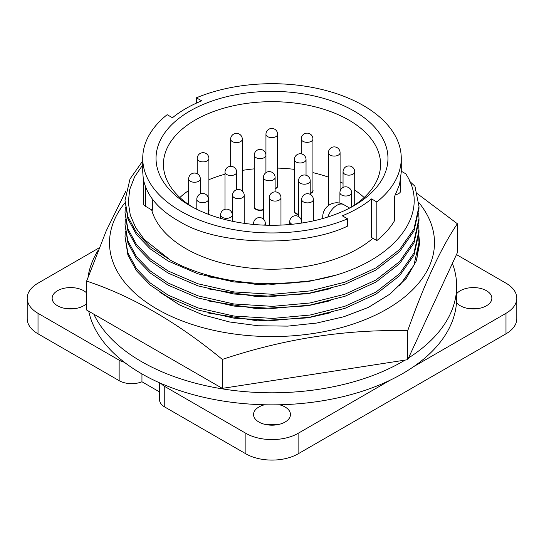 <?xml version="1.0" encoding="UTF-8"?>
<svg xmlns="http://www.w3.org/2000/svg" width="544" height="544" viewBox="0 0 544 544"><rect width="100%" height="100%" fill="white"/><g stroke="black" fill="none" stroke-linecap="round" stroke-linejoin="round"><path stroke-width="0.82" d="M418.839 202.579A162.5 93.82 180 0 1 386.9 309.101A162.5 93.82 180 0 1 178.52 319.498A162.5 93.82 180 0 1 125.018 202.756M417.404 193.746L457.361 223.734C440.885 248.112 424.327 283.784 407.694 330.752C346.202 329.14 284.417 338.694 222.333 359.428C177.065 322.17 131.838 296.058 86.639 281.085L106.264 230.772L125.99 190.883M86.639 281.085L86.639 310.032L222.333 388.375L407.694 359.7L457.361 252.681L457.361 223.734M222.333 359.428L222.333 388.375M407.694 330.752L407.694 359.7M418.098 230.139L419.723 242.76L416.323 260.95L406.28 278.317L390.048 294.032L368.451 307.36L343.822 316.751L316.71 323.048L287.681 326.128L258.162 325.768L229.629 321.98L202.939 314.894L179.418 304.851L159.786 292.135M419.71 243.875L418.894 235.77M310.216 193.242A5.834 3.366 0 0 0 312.929 190.393L312.929 138.972A5.834 5.834 0 0 0 304.178 133.919A5.834 5.834 0 0 0 301.26 138.972A5.834 3.366 0 0 0 302.974 141.352A5.834 3.366 0 0 0 311.222 141.352A5.834 3.366 0 0 0 312.929 138.972M310.216 193.596A5.97 3.448 0 0 0 312.929 189.931M254.259 155.251A5.834 3.366 0 0 0 255.966 157.638A5.834 3.366 0 0 0 264.221 157.638A5.834 3.366 0 0 0 265.928 155.251A5.834 5.834 0 0 0 257.176 150.198A5.834 5.834 0 0 0 254.259 155.251L254.259 206.679A5.834 3.366 0 0 0 255.966 209.059A5.834 3.366 0 0 0 263.452 209.433M254.259 206.21A5.97 3.448 0 0 0 255.87 209.372A5.97 3.448 0 0 0 263.452 209.787M275.121 188.462A5.834 3.366 0 0 0 277.624 185.694L277.624 134.266A5.834 5.834 0 0 0 268.872 129.214A5.834 5.834 0 0 0 265.955 134.266A5.834 3.366 0 0 0 267.668 136.646A5.834 3.366 0 0 0 275.917 136.646A5.834 3.366 0 0 0 277.624 134.266M275.121 188.809A5.97 3.448 0 0 0 277.624 185.225M242.291 190.978A5.834 3.366 0 0 0 242.318 190.638L242.318 139.21A5.834 5.834 0 0 0 233.566 134.157A5.834 5.834 0 0 0 230.649 139.21A5.834 3.366 0 0 0 232.356 141.596A5.834 3.366 0 0 0 240.611 141.596A5.834 3.366 0 0 0 242.318 139.21M242.44 191.121A5.97 3.448 0 0 0 242.318 190.169M208.474 211.188A5.834 3.366 0 0 0 208.896 209.936L208.896 158.508A5.834 5.834 0 0 0 200.144 153.456A5.834 5.834 0 0 0 197.22 158.508A5.834 3.366 0 0 0 198.934 160.895A5.834 3.366 0 0 0 207.182 160.895A5.834 3.366 0 0 0 208.896 158.508M208.474 211.643A5.97 3.448 0 0 0 208.896 209.467M294.365 159.596A5.834 3.366 0 0 0 296.079 161.976A5.834 3.366 0 0 0 304.327 161.976A5.834 3.366 0 0 0 306.041 159.596A5.834 5.834 0 0 0 297.282 154.544A5.834 5.834 0 0 0 294.365 159.596L294.365 211.024A5.834 3.366 0 0 0 296.079 213.404A5.834 3.366 0 0 0 298.547 214.254M294.365 210.555A5.97 3.448 0 0 0 295.984 213.717A5.97 3.448 0 0 0 298.547 214.594M65.545 308.496A18.469 10.662 180 0 1 75.67 308.496M86.639 292.958A18.469 10.662 0 0 0 83.667 290.707A18.469 10.662 0 0 0 63.539 288.395A18.469 10.662 0 0 0 52.142 298.241A18.469 10.662 0 0 0 57.548 305.782A18.469 10.662 0 0 0 86.639 303.532M88.72 311.236A184.654 106.61 0 0 0 124.304 362.229A184.654 106.61 0 0 0 141.426 373.626A184.654 106.61 0 0 0 161.174 383.52A184.654 106.61 0 0 0 264.534 404.77A18.469 10.662 0 0 0 253.531 414.514A18.469 10.662 0 0 0 258.944 422.056A18.469 10.662 0 0 0 279.065 424.368A18.469 10.662 0 0 0 290.469 414.514A18.469 10.662 0 0 0 285.056 406.98A18.469 10.662 0 0 0 279.466 404.77A184.654 106.61 0 0 0 390.381 380.066A184.654 106.61 0 0 0 413.719 366.595A184.654 106.61 0 0 0 456.504 302.552A18.469 10.662 0 0 0 460.333 305.782A18.469 10.662 0 0 0 480.461 308.094A18.469 10.662 0 0 0 491.858 298.241A18.469 10.662 0 0 0 486.452 290.707A18.469 10.662 0 0 0 456.654 293.74M468.33 308.496A18.469 10.662 180 0 1 478.455 308.496M266.934 424.769A18.469 10.662 180 0 1 277.066 424.769M151.62 209.828A121.87 70.36 0 0 0 185.824 248.608A121.87 70.36 0 0 0 372.919 238.306M376.849 201.974L376.849 240.57L371.552 237.517L371.552 198.92L376.849 201.974A129.261 74.63 0 0 0 401.261 158.331A129.261 74.63 0 0 0 330.888 91.895A129.261 74.63 0 0 0 196.404 97.798L201.695 100.851A121.87 70.36 0 0 0 172.448 117.742L167.151 114.682A129.261 74.63 0 0 0 142.739 158.331A129.261 74.63 0 0 0 180.601 211.099A129.261 74.63 0 0 0 347.596 218.858L342.305 215.805A121.87 70.36 0 0 0 371.552 198.92M347.596 218.858L347.596 226.107C303.124 247.561 218.6 245.548 180.601 222.129C158.841 210.202 146.39 195.656 143.262 178.493L142.739 172.074L142.739 158.331M189.999 205.673L189.999 205.673A115.96 66.953 180 0 1 189.999 110.99A115.96 66.953 180 0 1 354.001 110.99A115.96 66.953 180 0 1 354.001 205.673A115.96 66.953 180 0 1 189.999 205.673M351.302 207.176A108.576 62.689 0 0 0 380.576 164.363A108.576 62.689 0 0 0 348.779 120.034A108.576 62.689 0 0 0 230.452 106.447A108.576 62.689 0 0 0 163.424 164.363A108.576 62.689 0 0 0 192.698 207.176M343.046 183.294A108.576 62.689 0 0 0 340.088 181.873M328.42 177.14A108.576 62.689 0 0 0 312.929 172.638M294.365 169.354A108.576 62.689 0 0 0 277.624 168.096M254.259 168.858A108.576 62.689 0 0 0 242.318 170.401M225.012 174.189A108.576 62.689 0 0 0 208.896 179.69M188.659 190.522A108.576 62.689 0 0 0 179.867 197.526M93.826 314.18A184.654 106.61 0 0 0 141.426 361.57A184.654 106.61 0 0 0 405.049 360.108M408.49 357.986A184.654 106.61 0 0 0 456.654 286.185A184.654 106.61 0 0 0 452.39 263.398M264.534 404.77A184.654 106.61 0 0 0 279.466 404.77M456.504 302.552A184.654 106.61 0 0 0 456.654 298.241L456.654 286.185M364.133 197.526A108.576 62.689 0 0 0 354.715 190.094M196.404 103.142L196.404 97.798M376.849 240.57A129.261 74.63 0 0 0 394.556 220.646L394.556 196.506L399.568 184.511L401.261 172.074L401.261 158.331M143.228 178.31L143.228 203.218A7.385 4.264 0 0 0 145.391 206.237L152.327 210.242L152.327 199.05M395.536 194.711A7.385 4.264 0 0 0 400.772 190.631L400.772 178.779M142.739 164.92L134.579 176.882L129.724 189.509L128.296 202.341L130.322 215.227L135.721 227.691L144.439 239.612L170.721 260.358L150.26 246.799L136.496 232.512L127.894 216.75L125.011 200.423L130.023 178.949L142.739 160.942M125.011 200.423L127.894 218.844L136.496 234.607L150.26 248.887L168.069 260.998L197.928 273.809L233.954 281.955L272.673 284.315L310.046 280.949L319.824 279.099C391.571 264.71 433.017 214.88 405.77 173.808L401.261 171.204M170.721 260.358A146.989 84.864 0 0 0 319.824 279.099M416.779 259.699L418.989 242.644M418.744 237.653L418.989 242.638L413.977 265.091L399.378 285.954M330.568 312.732L307.72 317.866L257.557 320.838L207.998 312.943M125.011 236.613L127.894 255.027L136.496 270.79L150.26 285.076L168.069 297.18L197.928 309.998L233.954 318.138L272.673 320.504L310.046 317.132L344.91 308.373L375.931 294.168L399.629 275.726L413.977 255.116L418.989 232.669L418.989 230.581L413.977 253.028L399.629 273.639L375.931 292.074L344.91 306.286L310.046 315.044L272.673 318.41L233.954 316.05L197.928 307.904L168.069 295.093L150.26 282.982L136.496 268.702L127.894 252.94L125.011 236.613L125.283 231.622M418.744 225.59L418.989 230.574M330.568 300.669L307.72 305.803L257.557 308.774L207.998 300.88M125.011 224.55L127.894 242.964L136.496 258.726L150.26 273.013L168.069 285.117L197.928 297.935L233.954 306.075L272.673 308.441L310.046 305.075L344.91 296.31L375.931 282.105L399.629 263.663L413.977 243.059L418.989 220.606L418.989 218.518L413.977 240.965L399.629 261.576L375.931 280.017L344.91 294.222L310.046 302.981L272.673 306.347L233.954 303.987L197.928 295.848L168.069 283.03L150.26 270.926L136.496 256.639L127.894 240.876L125.011 224.55L125.283 219.565M418.744 213.534L418.989 218.518M330.568 288.606L307.72 293.746L257.557 296.711L207.998 288.816M125.011 212.493L127.894 230.908L136.496 246.663L150.26 260.95L168.069 273.061L197.928 285.872L233.954 294.018L272.673 296.378L310.046 293.012L344.91 284.254L375.931 270.042L399.629 251.6L413.977 230.996L418.989 208.542L418.989 206.455L413.977 228.908L399.629 249.512L375.931 267.954L344.91 282.159L310.046 290.924L272.673 294.29L233.954 291.924L197.928 283.784L168.069 270.966L150.26 258.862L136.496 244.576L127.894 228.813L125.011 212.493L125.283 207.502M409.782 181.431L414.95 186.238L418.989 206.455M333.724 275.618L307.72 281.683L257.557 284.648L207.998 276.753M98.314 249.982A184.654 106.61 0 0 0 87.978 277.379M413.719 366.595L505.981 313.324A36.931 21.325 0 0 0 516.8 298.241A36.931 21.325 0 0 0 505.981 283.166L456.477 254.585M298.112 433.337L298.112 453.839A36.931 21.325 180 0 1 245.888 453.839L164.757 407L164.757 386.492L245.888 433.337A36.931 21.325 0 0 0 298.112 433.337L390.381 380.066M164.757 386.492A17.728 10.234 180 0 1 161.174 383.52M124.304 362.229A17.728 10.234 180 0 1 119.143 360.162L38.019 313.324L38.019 333.826L119.143 380.664L119.143 360.162M99.158 247.867L38.019 283.166A36.931 21.325 0 0 0 27.2 298.241A36.931 21.325 0 0 0 38.019 313.324M159.562 391.938L141.95 381.772A17.728 10.234 180 0 1 119.143 380.664M38.019 333.826A36.931 21.325 180 0 1 27.2 318.75L27.2 298.241M516.8 298.241L516.8 318.75A36.931 21.325 180 0 1 505.981 333.826L505.981 313.324M298.112 453.839L505.981 333.826M164.757 407A17.728 10.234 180 0 1 159.562 399.765L159.562 382.813M141.95 381.772L141.95 373.932M328.42 203.68A5.97 3.448 0 0 0 328.562 205.442M328.42 152.721A5.834 3.366 0 0 0 330.133 155.101A5.834 3.366 0 0 0 338.382 155.101A5.834 3.366 0 0 0 340.088 152.721A5.834 5.834 0 0 0 331.337 147.669A5.834 5.834 0 0 0 328.42 152.721L328.42 204.15A5.834 3.366 0 0 0 328.766 205.292M242.488 197.683A5.834 3.366 0 0 0 244.202 195.296A5.834 5.834 0 0 0 235.45 190.244A5.834 5.834 0 0 0 232.533 195.296A5.834 3.366 0 0 0 234.24 197.683A5.834 3.366 0 0 0 242.488 197.683M234.967 174.522A5.834 3.366 0 0 0 236.681 172.142A5.834 5.834 0 0 0 227.929 167.09A5.834 5.834 0 0 0 225.012 172.142A5.834 3.366 0 0 0 226.719 174.522A5.834 3.366 0 0 0 234.967 174.522M349.874 195.024A5.834 3.366 0 0 0 351.58 192.644A5.834 5.834 0 0 0 342.829 187.592A5.834 5.834 0 0 0 339.912 192.644A5.834 3.366 0 0 0 341.618 195.024A5.834 3.366 0 0 0 349.874 195.024M308.509 183.206A5.834 3.366 0 0 0 310.216 180.826A5.834 5.834 0 0 0 301.464 175.773A5.834 5.834 0 0 0 298.547 180.826A5.834 3.366 0 0 0 300.254 183.206A5.834 3.366 0 0 0 308.509 183.206M353.008 174.162A5.834 3.366 0 0 0 354.715 171.775A5.834 5.834 0 0 0 345.964 166.722A5.834 5.834 0 0 0 343.046 171.775A5.834 3.366 0 0 0 344.753 174.162A5.834 3.366 0 0 0 353.008 174.162M264.466 225.141A5.834 3.366 0 0 0 265.302 223.4A5.834 5.834 0 0 0 256.55 218.348A5.834 5.834 0 0 0 253.633 223.4A5.834 3.366 0 0 0 253.926 224.461M198.621 181.274A5.834 3.366 0 0 0 200.328 178.894A5.834 5.834 0 0 0 191.576 173.842A5.834 5.834 0 0 0 188.659 178.894A5.834 3.366 0 0 0 190.366 181.274A5.834 3.366 0 0 0 198.621 181.274M206.768 201.661A5.834 3.366 0 0 0 208.474 199.281A5.834 5.834 0 0 0 199.723 194.222A5.834 5.834 0 0 0 196.806 199.281A5.834 3.366 0 0 0 198.512 201.661A5.834 3.366 0 0 0 206.768 201.661M230.581 217.342A5.834 3.366 0 0 0 232.295 214.955A5.834 5.834 0 0 0 223.536 209.902A5.834 5.834 0 0 0 220.619 214.955A5.834 3.366 0 0 0 222.333 217.342A5.834 3.366 0 0 0 230.581 217.342M311.644 201.899A5.834 3.366 0 0 0 313.351 199.519A5.834 5.834 0 0 0 304.599 194.466A5.834 5.834 0 0 0 301.682 199.519A5.834 3.366 0 0 0 303.389 201.899A5.834 3.366 0 0 0 311.644 201.899M300.744 223.19A5.834 3.366 0 0 0 301.444 221.592A5.834 5.834 0 0 0 292.692 216.539A5.834 5.834 0 0 0 289.775 221.592A5.834 3.366 0 0 0 291.482 223.972A5.834 3.366 0 0 0 292.067 224.271M279.262 200.09A5.834 3.366 0 0 0 280.969 197.71A5.834 5.834 0 0 0 272.218 192.658A5.834 5.834 0 0 0 269.3 197.71A5.834 3.366 0 0 0 271.007 200.09A5.834 3.366 0 0 0 279.262 200.09M273.408 179.826A5.834 3.366 0 0 0 275.121 177.446A5.834 5.834 0 0 0 266.37 172.394A5.834 5.834 0 0 0 263.452 177.446A5.834 3.366 0 0 0 265.159 179.826A5.834 3.366 0 0 0 273.408 179.826M323.014 218.45A14.035 8.106 180 0 1 322.728 216.825L322.728 218.532M327.828 217.008A14.035 8.106 -60 0 1 343.781 204.673A14.035 14.035 0 0 0 322.728 216.825M145.391 206.237L145.391 186.51M245.888 453.839L245.888 433.337M244.202 223.326L244.202 195.296M236.681 189.713L236.681 172.142M351.58 207.006L351.58 192.644M310.216 194.344L310.216 180.826M354.715 204.966L354.715 171.775M340.088 191.209L340.088 152.721M265.928 172.672L265.928 155.251M265.302 225.168L265.302 223.4M200.328 193.922L200.328 178.894M208.474 214.343L208.474 199.281M232.295 221.231L232.295 214.955M313.351 220.878L313.351 199.519M301.444 223.088L301.444 221.592M306.041 175.229L306.041 159.596M280.969 225.08L280.969 197.71M275.121 191.876L275.121 177.446M349.642 208.06L343.781 204.673M263.452 219.137L263.452 177.446M269.3 225.264L269.3 197.71M289.775 224.488L289.775 221.592M301.682 223.047L301.682 199.519M220.619 218.348L220.619 214.955M196.806 209.297L196.806 199.281M188.659 204.537L188.659 178.894M197.22 173.74L197.22 158.508M253.633 224.434L253.633 223.4M230.649 166.308L230.649 139.21M265.955 172.652L265.955 134.266M301.26 153.857L301.26 138.972M343.046 187.469L343.046 171.775M298.547 216.553L298.547 180.826M339.912 203.15L339.912 192.644M225.012 209.304L225.012 172.142M232.533 221.286L232.533 195.296"/></g></svg>
